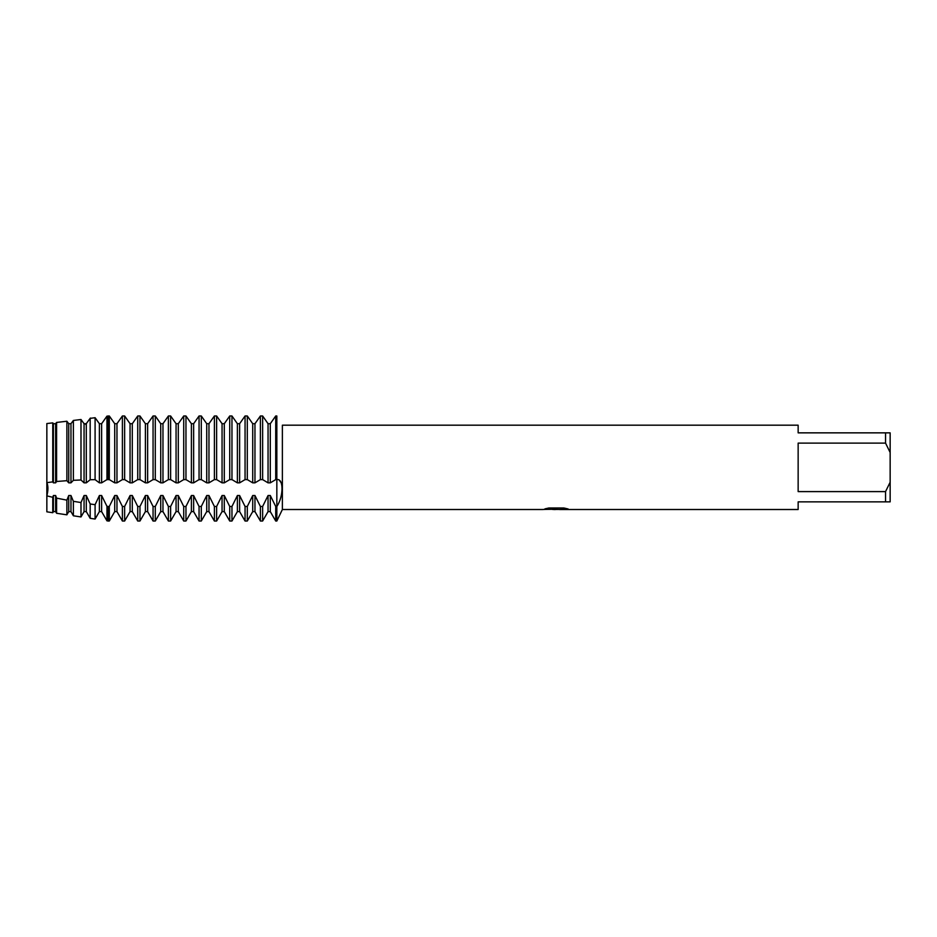 <?xml version="1.0" encoding="UTF-8"?>
<svg xmlns="http://www.w3.org/2000/svg" width="937" height="937" viewBox="0 0 937 937"><rect width="100%" height="100%" fill="white"/><g stroke="black" fill="none" stroke-linecap="round" stroke-linejoin="round"><path stroke-width="1.41" d="M108.177 506.472L106.959 506.32L101.629 495.521L99.392 495.521L99.392 511.614L95.094 519.051L95.094 504.692L90.175 503.977L86.298 495.521L84.061 495.521L84.061 511.614L80.992 516.943L80.992 502.56L73.379 501.307L70.966 495.521L68.729 495.521L68.729 511.614L66.878 514.823L66.878 500.147L56.595 498.133L55.634 495.521L53.397 495.521L53.397 511.614L52.765 512.703L46.85 511.825L46.85 423.547L52.765 422.88L53.397 423.7L52.765 422.88L52.765 481.887L53.397 482.848L53.397 423.711L55.634 423.711L56.595 422.446L66.878 421.24L56.595 422.446L56.595 481.489L66.878 480.681L66.878 421.24L68.729 423.7L70.966 423.711L73.391 420.444L70.966 423.7L70.966 482.848L73.391 480.306L80.992 479.99L80.992 419.518L73.379 420.455L80.992 419.518M46.768 482.461C48.302 485.776 48.302 490.356 46.768 496.188C48.302 490.356 48.302 485.776 46.768 482.461M556.18 509.447L552.467 509.447M555.512 509.517L553.72 509.517M885.547 491.597L798.148 491.597L798.148 443.107L885.547 443.107L890.15 452.489L890.15 482.215L885.547 491.597L885.547 501.857L798.148 501.857L798.148 509.517L559.53 509.517L567.763 508.873M885.547 443.107L885.547 432.859L798.148 432.859L798.148 425.187L282.377 425.187L282.377 509.517L276.837 521.019L276.837 415.981C283.735 427.612 283.735 427.612 276.837 415.981C283.735 427.612 283.735 427.612 276.837 415.981L275.724 415.981L270.289 423.7L268.052 423.711L262.629 415.981L260.392 415.981L254.958 423.7L252.721 423.711L247.298 415.981L245.061 415.981L239.626 423.7L237.389 423.711L231.966 415.981L229.729 415.981L224.294 423.7L222.057 423.711L216.623 415.981L214.397 415.981L208.963 423.7L206.726 423.711L201.291 415.981L199.054 415.981L193.631 423.7L191.394 423.711L185.959 415.981L183.722 415.981L178.299 423.7L176.062 423.711L170.628 415.981L168.391 415.981L162.968 423.7L160.731 423.711L155.296 415.981L153.059 415.981L147.636 423.7L145.399 423.711L139.964 415.981L137.727 415.981L132.304 423.7L130.067 423.711L124.633 415.981L122.396 415.981L116.961 423.7L114.724 423.711L109.301 415.981L106.959 416.145L101.629 423.7L99.392 423.711L95.094 417.715L90.175 418.347L95.094 417.715L99.392 423.7L99.392 482.848L101.629 482.848L101.629 423.711L106.959 416.145L106.959 479.603L109.301 479.603L109.301 415.981L114.724 423.7L114.724 482.848L116.961 482.848L116.961 423.711L122.396 415.981L122.396 479.603L124.633 479.603L124.633 415.981L130.056 423.7L130.067 482.848L132.293 482.848L132.293 423.711L137.727 415.981L137.727 479.603L139.964 479.603L139.964 415.981L145.399 423.7L145.399 482.848L147.636 482.848L147.636 423.711L153.059 415.981L153.059 479.603L155.296 479.603L155.296 415.981L160.731 423.7L160.731 482.848L162.968 482.848L162.968 423.711L168.391 415.981L168.391 479.603L170.628 479.603L170.628 415.981L176.062 423.7L176.062 482.848L178.299 482.848L178.299 423.711L183.722 415.981L183.722 479.603L185.959 479.603L185.959 415.981L191.394 423.7L191.394 482.848L193.631 482.848L193.631 423.711L199.054 415.981L199.054 479.603L201.291 479.603L201.291 415.981L206.726 423.7L206.726 482.848L208.963 482.848L208.963 423.711L214.397 415.981L214.397 479.603L216.623 479.603L216.623 415.981L222.057 423.7L222.057 482.848L224.294 482.848L224.294 423.711L229.729 415.981L229.729 479.603L231.966 479.603L231.966 415.981L237.389 423.7L237.389 482.848L239.626 482.848L239.626 423.711L245.061 415.981L245.061 479.603L247.298 479.603L247.298 415.981L252.721 423.7L252.721 482.848L254.958 482.848L254.958 423.711L260.392 415.981L260.392 479.603L262.629 479.603L262.629 415.981L268.052 423.7L268.052 482.848L270.289 482.848L270.289 423.711L275.724 415.981L275.724 479.603L277.129 479.592M545.193 508.791L557.035 508.873L542.605 509.517L282.377 509.517M557.035 508.873L544.901 508.873L548.848 507.983L563.816 507.983L568.162 508.978L559.389 509.494M276.837 479.603C283.735 478.21 283.735 496.235 276.837 506.484L275.724 506.484L275.724 521.019L276.837 521.019L276.837 415.981M543.144 509.447L556.098 509.236M281.018 482.555L279.648 480.646M890.15 452.489L890.15 432.859L885.547 432.859M885.547 501.857L890.15 501.857L890.15 482.215M262.629 479.603L268.052 482.848M262.629 521.019L260.392 521.019L260.392 506.484L262.629 506.484L262.629 521.019L268.052 511.614L268.052 495.521L262.629 506.472M254.958 482.848L260.392 479.603M270.289 482.848L275.724 479.603M247.298 479.603L252.721 482.848M247.298 521.019L245.061 521.019L245.061 506.484L247.298 506.484L247.298 521.019L252.721 511.614L252.721 495.521L247.298 506.472M239.626 482.848L245.061 479.603M231.966 479.603L237.389 482.848M231.966 521.019L229.729 521.019L229.729 506.484L231.966 506.484L231.966 521.019L237.389 511.614L237.389 495.521L231.966 506.472M224.294 482.848L229.729 479.603M216.623 479.603L222.057 482.848M216.623 521.019L214.397 521.019L214.397 506.484L216.623 506.484L216.623 521.019L222.057 511.614L222.057 495.521L216.623 506.472M208.963 482.848L214.397 479.603M201.291 479.603L206.726 482.848M201.291 521.019L199.054 521.019L199.054 506.484L201.291 506.484L201.291 521.019L206.726 511.614L206.726 495.521L201.291 506.472M193.631 482.848L199.054 479.603M185.959 479.603L191.394 482.848M185.959 521.019L183.722 521.019L183.722 506.484L185.959 506.484L185.959 521.019L191.394 511.614L191.394 495.521L185.959 506.472M178.299 482.848L183.722 479.603M170.628 479.603L176.062 482.848M170.628 521.019L168.391 521.019L168.391 506.484L170.628 506.484L170.628 521.019L176.062 511.614L176.062 495.521L170.628 506.472M162.968 482.848L168.391 479.603M155.296 479.603L160.731 482.848M155.296 521.019L153.059 521.019L153.059 506.484L155.296 506.484L155.296 521.019L160.731 511.614L160.731 495.521L155.296 506.472M147.636 482.848L153.059 479.603M139.964 479.603L145.399 482.848M139.964 521.019L137.727 521.019L137.727 506.484L139.964 506.484L139.964 521.019L145.399 511.614L145.399 495.521L139.964 506.472M132.304 482.848L137.727 479.603M124.633 479.603L130.056 482.848M124.633 521.019L122.396 521.019L122.396 506.484L124.633 506.484L124.633 521.019L130.067 511.614L130.067 495.521L124.633 506.472M116.961 482.848L122.396 479.603M109.301 479.603L114.724 482.848M109.301 521.019L108.177 521.019L108.177 506.484L109.301 506.484L109.301 521.019L114.724 511.614L114.724 495.521L109.301 506.472M108.177 521.019L106.959 520.831L106.959 506.32M101.629 482.848L106.959 479.603M80.992 479.99L84.061 482.848L86.298 482.848L90.175 479.732L95.094 479.65L95.094 417.715M95.094 479.65L99.392 482.848M95.094 519.051L90.175 518.313L90.175 503.977M86.298 482.848L86.298 423.711L84.061 423.711L80.992 419.507M90.175 418.347L90.175 479.732M84.061 482.848L84.061 423.711M80.992 516.943L73.379 515.795L73.379 501.307M73.379 420.455L73.379 480.306M66.878 480.681L68.729 482.848L68.729 423.711M68.729 482.848L70.966 482.848M66.878 514.823L56.595 513.277L56.595 498.133M53.397 482.848L55.634 482.848L55.634 423.711M55.634 482.848L56.595 481.489M52.765 512.703L52.765 497.289L46.85 495.872L46.85 511.825M90.374 418.054L85.7 424.473L90.374 418.054M275.724 506.472L270.289 495.521L268.052 495.521M260.392 506.472L254.958 495.521L252.721 495.521M245.061 506.472L239.626 495.521L237.389 495.521M229.729 506.472L224.294 495.521L222.057 495.521M214.397 506.472L208.963 495.521L206.726 495.521M199.054 506.472L193.631 495.521L191.394 495.521M183.722 506.472L178.299 495.521L176.062 495.521M168.391 506.472L162.968 495.521L160.731 495.521M153.059 506.472L147.636 495.521L145.399 495.521M137.727 506.472L132.304 495.521L130.067 495.521M122.396 506.472L116.961 495.521L114.724 495.521M99.392 495.521L95.094 504.692M84.061 495.521L80.992 502.56M68.729 495.521L66.878 500.147M53.397 495.521L52.765 497.289M46.85 423.547L46.85 482.637L52.765 481.887M53.397 511.614L55.634 511.614L55.634 495.521M68.729 511.614L70.966 511.614L70.966 495.521M84.061 511.614L86.298 511.614L86.298 495.521M99.392 511.614L101.629 511.614L101.629 495.521M108.177 479.603L108.177 415.981M114.724 511.614L116.961 511.614L116.961 495.521M130.067 511.614L132.293 511.614L132.293 495.521M145.399 511.614L147.636 511.614L147.636 495.521M160.731 511.614L162.968 511.614L162.968 495.521M176.062 511.614L178.299 511.614L178.299 495.521M191.394 511.614L193.631 511.614L193.631 495.521M206.726 511.614L208.963 511.614L208.963 495.521M222.057 511.614L224.294 511.614L224.294 495.521M237.389 511.614L239.626 511.614L239.626 495.521M252.721 511.614L254.958 511.614L254.958 495.521M268.052 511.614L270.289 511.614L270.289 495.521M555.524 509.447L559.389 509.447M55.634 511.614L56.595 513.277M70.966 511.614L73.379 515.795M86.298 511.614L90.175 518.313M101.629 511.614L106.959 520.831M116.961 511.614L122.396 521.019M132.293 511.614L137.727 521.019M147.636 511.614L153.059 521.019M162.968 511.614L168.391 521.019M178.299 511.614L183.722 521.019M193.631 511.614L199.054 521.019M208.963 511.614L214.397 521.019M224.294 511.614L229.729 521.019M239.626 511.614L245.061 521.019M270.289 511.614L275.724 521.019M254.958 511.614L260.392 521.019"/></g></svg>
